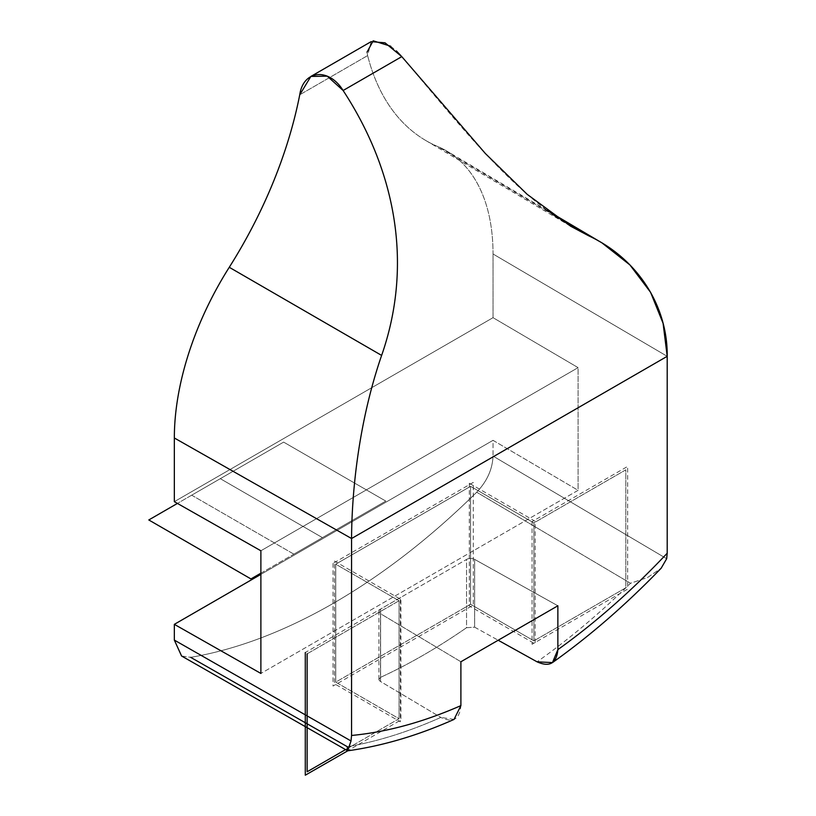 <?xml version="1.0" encoding="UTF-8"?>
<svg xmlns="http://www.w3.org/2000/svg" width="816" height="816" viewBox="0 0 816 816"><rect width="100%" height="100%" fill="white"/><g stroke="black" fill="none" stroke-linecap="round" stroke-linejoin="round"><path stroke-width="0.61" stroke-dasharray="4.08 3.06" d="M454.022 719.416L440.824 717.417A606.737 350.299 -60 0 1 347.381 746.742A606.737 350.299 120 0 0 440.824 717.417L380.531 681.503C378.369 679.973 378.389 678.575 380.603 677.331A606.737 350.299 120 0 0 466.548 627.708L474.647 627.167L498.188 640.244L474.647 627.167L474.647 559.388A5.783 3.335 0 0 0 466.548 559.429L380.603 609.052A5.783 3.335 0 0 0 378.91 611.408A5.783 3.335 0 0 0 380.531 613.724L380.531 681.503L440.824 717.417C452.992 723.282 459.683 719.355 460.897 705.616M347.3 749.435L347.626 750.791L400.901 719.998L400.901 597.332L305.286 652.535M547.006 210.365L447.056 151.225A225.359 130.111 -60 0 0 438.11 146.717L552.585 214.435L438.11 146.717A317.812 183.488 -60 0 1 425.503 140.342A317.812 183.488 -60 0 1 367.639 55.59L299.737 94.799L367.639 55.59A317.812 183.488 120 0 0 438.11 146.717A225.359 130.111 -60 0 1 493.037 253.99L667.202 356.317L493.037 253.99L493.037 317.669L578.095 367.639L578.095 490.314L493.037 440.334L493.037 456.083C492.466 469.292 487.019 481.338 476.697 492.211L630.523 583.267L647.588 577.493L661.184 568.191L647.588 577.493L630.523 583.267A606.737 350.299 -60 0 1 537.081 661.837A606.737 350.299 120 0 0 630.523 583.267L476.697 492.211A606.737 350.299 -60 0 1 190.679 657.339L181.591 656.003M460.897 661.766L380.531 613.724L380.531 681.503L378.91 679.34L380.603 677.331L380.603 609.052A5.783 3.335 0 0 0 380.531 613.724L460.897 661.766M557.869 605.788L474.647 559.388A5.783 3.335 0 0 0 466.548 559.429L466.548 627.708L474.647 627.167L474.647 559.388L557.869 605.788M466.548 627.708A606.737 350.299 -60 0 1 380.603 677.331L380.603 609.052L466.548 559.429L466.548 627.708M447.056 151.225A225.359 130.111 -60 0 1 493.037 253.99L493.037 317.669L578.095 367.639L260.885 550.78L578.095 367.639L578.095 490.314L260.885 673.445L578.095 490.314L493.037 440.334L260.885 574.372L493.037 440.334L493.037 456.083L666.672 558.715L493.037 456.083C492.466 469.292 487.019 481.338 476.697 492.211A606.737 350.299 -60 0 1 190.679 657.339L347.381 746.742L347.626 750.791M493.037 317.669L174.338 501.667L493.037 317.669M181.56 655.993L190.679 657.339M401.788 56.63C465.875 132.233 521.087 203.735 588.744 235.834M371.127 41.647L367.639 55.59L367.016 52.163M390.701 46.226L396.352 50.888M532.063 521.608L532.063 644.273L627.667 589.07L627.667 466.405L532.063 521.608M625.831 587.775L533.899 640.856L533.899 522.903L625.831 469.822L625.831 587.775L533.899 640.856L470.567 604.289L470.567 486.336L533.899 522.903L533.899 640.856L533.899 522.903L625.831 469.822L625.831 587.775L533.899 640.856L470.567 604.289L335.733 682.135L335.733 564.182L470.567 486.336L470.567 604.289L470.567 486.336L533.899 522.903L625.831 469.822L625.831 587.775M469.302 483.245L469.302 605.921L535.163 643.946L535.163 521.271L469.302 483.245M333.03 563.387L333.03 686.052L473.26 605.095L473.26 482.419L333.03 563.387M400.33 599.117L400.33 721.793L334.468 683.767L334.468 561.092L400.33 599.117M533.899 640.856L470.567 604.289L335.733 682.135L399.065 718.702L399.065 600.749L335.733 564.182L335.733 682.135L335.733 564.182L470.567 486.336L533.899 522.903L533.899 640.856L533.899 522.903M470.567 604.289L335.733 682.135L399.065 718.702L345.545 749.598L399.065 718.702L399.065 600.749L399.065 718.702L399.065 600.749L335.733 564.182L470.567 486.336L470.567 604.289L470.567 486.336M307.132 653.83L399.065 600.749L307.132 653.83L399.065 600.749L335.733 564.182L335.733 682.135L335.733 564.182M293.852 554.156L385.784 501.085L283.631 442.109L191.699 495.179L293.852 554.156L385.784 501.085L283.631 442.109L191.699 495.179L293.852 554.156L385.784 501.085L283.631 442.109L220.3 478.676L322.453 537.642L385.784 501.085L283.631 442.109L220.3 478.676L322.453 537.642L385.784 501.085L283.631 442.109L177.429 503.421L283.631 442.109L220.3 478.676L322.453 537.642L385.784 501.085L283.631 442.109L220.3 478.676L322.453 537.642L385.784 501.085L283.631 442.109L191.699 495.179L293.852 554.156L385.784 501.085L283.631 442.109L191.699 495.179L293.852 554.156M260.885 573.189L385.784 501.085L283.631 442.109L385.784 501.085L260.885 573.189M335.733 682.135L399.065 718.702L345.545 749.598M399.065 600.749L399.065 718.702M378.91 679.34L378.91 611.408M570.741 226.277L425.503 140.342"/><path stroke-width="1.22" d="M305.286 652.535L305.286 775.2L347.738 750.812L351.023 740.959L351.563 735.461A577.84 333.622 120 0 0 460.897 705.616L460.897 661.766L557.869 605.788L557.869 649.628A577.84 333.622 120 0 0 667.202 553.228L667.202 356.317L351.563 538.529L351.563 735.461A577.84 333.622 120 0 0 460.897 705.616L454.022 719.416M190.679 657.339L347.381 746.742L347.3 749.435M498.188 640.244L537.081 661.837L498.188 640.244M460.897 705.616L460.897 661.766L557.869 605.788L557.869 649.628C556.604 663.388 549.678 667.457 537.081 661.837L552.473 662.592L557.869 649.628A577.84 333.622 120 0 0 667.202 553.228L666.672 558.715L661.174 568.201L666.672 558.715L667.202 553.228L667.202 356.317L351.563 538.529L174.338 437.988A225.359 130.111 -60 0 1 229.265 267.291A317.812 183.488 120 0 0 299.737 94.799A317.812 183.488 -60 0 1 229.265 267.291L381.623 355.409C359.091 420.689 351.798 489.763 351.563 538.529L174.338 437.988L174.338 501.667L174.338 437.988A225.359 130.111 -60 0 1 229.265 267.291L381.623 355.409C412.437 267.342 397.545 173.737 343.118 90.505C328.817 67.381 303.246 69.921 299.737 94.799L310.865 76.439L327.257 76.163L343.118 90.505L401.788 56.63L485.357 153.51L527.177 194.33L570.69 226.246L588.744 235.834C638.816 259.202 667.835 307.316 667.202 356.317L663.092 323.35L650.587 292.332L629.921 264.945L601.902 242.842L552.585 214.435L588.744 235.834M181.591 656.003L174.338 640.091L174.338 624.342L260.885 574.372L174.338 624.342L174.338 640.091L351.023 740.959L351.563 735.461L351.563 538.529C351.798 489.763 359.091 420.689 381.623 355.409C412.437 267.342 397.545 173.737 343.118 90.505L401.788 56.63L396.352 50.888M174.338 501.667L260.885 550.78L260.885 673.445L174.338 624.342L260.885 673.445L260.885 550.78L174.338 501.667M347.626 750.791L351.023 740.959L174.338 640.091L181.56 655.993L347.636 750.791M367.016 52.163L373.187 40.8L390.701 46.226M310.865 76.439L371.127 41.647L385.03 42.809L401.788 56.63M345.545 749.598L307.132 771.783L345.545 749.598L307.132 771.783L307.132 653.83M250.951 578.932L260.885 573.189L250.951 578.932L148.798 519.955L250.951 578.932M177.429 503.421L148.798 519.955L177.429 503.421M454.084 719.396C418.006 735.461 382.551 745.936 347.738 750.812M661.225 568.15C626.341 604.35 590.101 635.827 552.514 662.572M600.974 242.301L547.006 210.365"/></g></svg>
